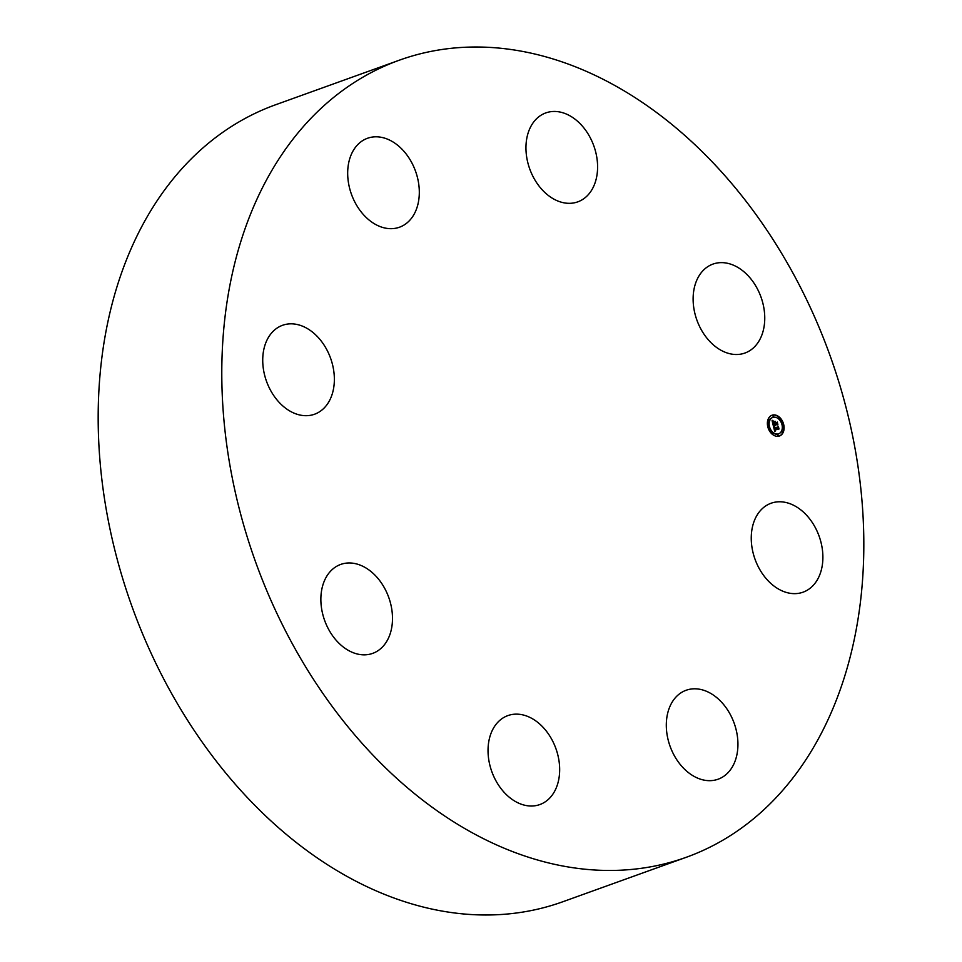 <?xml version="1.0" encoding="UTF-8"?>
<svg xmlns="http://www.w3.org/2000/svg" width="962" height="962" viewBox="0 0 962 962"><rect width="100%" height="100%" fill="white"/><g stroke="black" fill="none" stroke-linecap="round" stroke-linejoin="round"><path stroke-width="1.44" d="M686.363 857.25L562.746 901.779A423.581 305.207 -109.8 0 1 179.641 707.419A423.581 305.207 -109.8 0 1 150.216 211.64A423.581 305.207 -109.8 0 1 275.637 104.75L399.254 60.221A423.581 305.207 -109.8 0 1 782.359 254.581A423.581 305.207 -109.8 0 1 811.784 750.36A423.581 305.207 -109.8 0 1 686.363 857.25A423.581 305.207 -109.8 0 1 303.258 662.89A423.581 305.207 -109.8 0 1 273.833 167.111A423.581 305.207 -109.8 0 1 399.254 60.221M667.075 734.655A47.258 34.055 -109.8 0 1 686.11 690.271A47.258 34.055 -109.8 0 1 737.169 734.812A47.258 34.055 -109.8 0 1 718.145 779.196A47.258 34.055 -109.8 0 1 667.075 734.655M318.097 337.337A47.258 34.055 -109.8 0 1 334.307 381.866A47.258 34.055 -109.8 0 1 314.562 414.225A47.258 34.055 -109.8 0 1 278.992 402.188A47.258 34.055 -109.8 0 1 262.782 357.66A47.258 34.055 -109.8 0 1 282.527 325.3A47.258 34.055 -109.8 0 1 318.097 337.337M736.327 354.509A47.258 34.055 -109.8 0 1 695.117 314.346A47.258 34.055 -109.8 0 1 712.914 264.105A47.258 34.055 -109.8 0 1 721.536 262.626A47.258 34.055 -109.8 0 1 762.758 302.789A47.258 34.055 -109.8 0 1 744.949 353.03A47.258 34.055 -109.8 0 1 736.327 354.509M349.29 562.962A47.258 34.055 -109.8 0 1 390.5 603.126A47.258 34.055 -109.8 0 1 372.703 653.366A47.258 34.055 -109.8 0 1 364.081 654.845A47.258 34.055 -109.8 0 1 322.859 614.682A47.258 34.055 -109.8 0 1 340.668 564.441A47.258 34.055 -109.8 0 1 349.29 562.962M591.786 189.923A47.258 34.055 -109.8 0 1 577.789 201.852A47.258 34.055 -109.8 0 1 535.04 180.171A47.258 34.055 -109.8 0 1 531.758 124.856A47.258 34.055 -109.8 0 1 545.755 112.927A47.258 34.055 -109.8 0 1 588.503 134.608A47.258 34.055 -109.8 0 1 591.786 189.923M493.843 727.537A47.258 34.055 -109.8 0 1 507.84 715.608A47.258 34.055 -109.8 0 1 550.577 737.301A47.258 34.055 -109.8 0 1 553.859 792.616A47.258 34.055 -109.8 0 1 539.874 804.545A47.258 34.055 -109.8 0 1 497.126 782.864A47.258 34.055 -109.8 0 1 493.843 727.537M418.542 182.816A47.258 34.055 -109.8 0 1 399.519 227.2A47.258 34.055 -109.8 0 1 348.448 182.66A47.258 34.055 -109.8 0 1 367.484 138.275A47.258 34.055 -109.8 0 1 418.542 182.816M767.52 580.134A47.258 34.055 -109.8 0 1 751.31 535.606A47.258 34.055 -109.8 0 1 771.055 503.246A47.258 34.055 -109.8 0 1 806.625 515.283A47.258 34.055 -109.8 0 1 822.835 559.812A47.258 34.055 -109.8 0 1 803.09 592.171A47.258 34.055 -109.8 0 1 767.52 580.134M778.33 436.279A11.039 7.949 -109.8 0 1 768.001 427.537A11.039 7.949 -109.8 0 1 771.993 415.235A11.039 7.949 -109.8 0 1 773.147 414.947A11.039 7.949 -109.8 0 1 783.477 423.701A11.039 7.949 -109.8 0 1 779.473 436.002A11.039 7.949 -109.8 0 1 778.33 436.279M779.244 417.568A11.039 7.949 70.2 0 0 772.702 415.103A11.039 7.949 70.2 0 0 771.777 415.319M779.256 436.075A11.039 7.949 70.2 0 0 783.321 424.939M783.116 424.146A11.039 7.949 70.2 0 0 779.473 417.797M772.63 432.611A8.694 6.265 70.2 0 0 777.344 434.175A8.694 6.265 70.2 0 0 778.246 433.958A8.694 6.265 70.2 0 0 778.462 433.874M772.57 417.52A8.694 6.265 70.2 0 0 772.354 417.592A8.694 6.265 70.2 0 0 768.927 426.202M769.107 426.948A8.694 6.265 70.2 0 0 772.486 432.503M772.823 415.596L773.268 416.835M768.482 419.095L768.927 420.346M778.535 417.664L778.414 418.771M777.464 434.656L777.909 435.906M771.752 432.587L771.56 433.585M781.805 431.156L782.25 432.395M773.688 417.207A8.694 6.265 -109.8 0 1 781.829 424.11A8.694 6.265 -109.8 0 1 778.679 433.79A8.694 6.265 -109.8 0 1 777.777 434.018A8.694 6.265 -109.8 0 1 769.636 427.128A8.694 6.265 -109.8 0 1 772.787 417.436A8.694 6.265 -109.8 0 1 773.688 417.207M773.352 425.95L774.578 426.479L774.23 428.222L778.258 427.14L778.775 429.268L774.747 429.16L775.637 430.447L774.494 429.196L775.661 430.699L774.747 431.529L773.352 425.95M773.508 425.625L774.687 426.286L773.508 425.625M774.35 426.791L774.434 427.862L777.933 427.368L778.402 426.527L778.979 428.908L778.378 426.803L774.374 428.018L774.35 426.791M773.256 425.517L772.077 420.683L773.304 421.296L773.159 423.917L774.783 423.689L773.28 423.605L773.171 421.621L773.352 423.472L774.687 423.292L773.749 421.921L775.204 421.717L775.083 423.641L777.14 422.739L777.693 425.024L777.055 424.326L775.564 424.543L775.865 425.24L775.3 424.579L775.733 425.469L775.011 424.615L773.256 425.517M772.197 420.298L773.448 421.091L772.197 420.298M773.785 421.56L775.288 421.344L773.785 421.56M775.035 422.246L775.276 423.208L777.32 422.065L777.909 424.891L777.284 422.342L775.204 423.328L775.035 422.246M777.055 424.326L776.827 423.4L774.626 423.749M774.47 422.546L774.771 421.873L773.845 422.005M774.687 423.292L773.28 423.581M774.783 423.689L772.895 424.05M772.859 421.933L772.378 421.272M775.131 431.168L774.927 430.447M778.162 428.679L777.933 427.765M778.005 427.741L774.23 428.222M773.652 427.152L773.46 426.382M775.288 421.344L773.773 421.657M777.933 427.368L774.362 427.958M776.755 422.991L775.204 423.304M768.47 425.974L768.854 427.26L768.47 425.974M773.256 415.428L773.64 416.714L773.256 415.428M768.915 418.939L769.227 420.238L768.915 418.939M782.683 423.953L782.996 425.252L782.683 423.953M778.967 417.508L779.28 418.807L778.967 417.508M778.21 435.798L777.897 434.499L778.21 435.798M772.51 433.718L772.125 432.443L772.51 433.718M782.563 432.287L782.178 431.012L782.563 432.287"/></g></svg>

